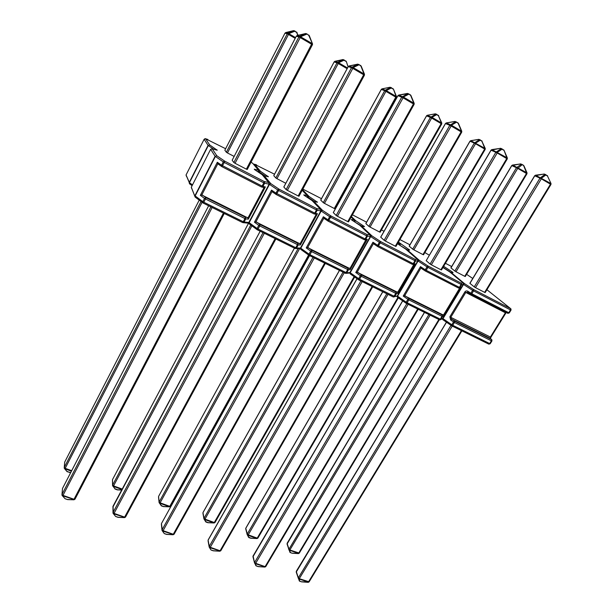 <?xml version="1.0" encoding="UTF-8"?>
<svg xmlns="http://www.w3.org/2000/svg" width="613" height="613" viewBox="0 0 613 613"><rect width="100%" height="100%" fill="white"/><g stroke="black" fill="none" stroke-linecap="round" stroke-linejoin="round"><path stroke-width="0.92" d="M467.987 292.485L467.52 292.248L467.949 291.298C466.7 290.654 465.665 290.861 464.853 291.926L449.865 316.798L450.647 319.978L451.735 319.204L450.777 317.327L490.4 337.05L505.403 312.776L465.773 292.455L467.811 292.393M535.57 175.241L550.742 183.44L550.466 184.199L550.934 184.513L485.174 292.577L484.645 292.378L550.466 184.199L541.325 178.835L475.496 287.643L484.645 292.378M475.496 287.643L474.24 286.876L539.984 178.122L534.766 175.808L469.941 283.367L474.24 286.876M465.213 276.432L464.777 276.317L526.475 173.487L517.724 168.368L456.026 271.766L464.777 276.317M456.026 271.766L454.846 271.046L516.475 167.701L511.801 165.625L450.984 267.889L454.846 271.046M544.007 174.046L534.651 175.762L469.857 283.283M550.987 183.456L547.455 175.977L551.026 183.548L550.941 184.505M545.616 174.559L547.455 175.977L544.842 174.49L545.792 174.996L541.601 178.077L541.325 178.835L539.984 178.122L544.842 174.49L543.877 174.077L545.417 174.475M512.568 165.089L527.027 172.881L526.95 173.786L465.29 276.509M520.46 163.916L511.702 165.594L450.915 267.82M526.942 173.793L523.517 165.318L521.931 164.384L521.196 164.322L522.077 164.79L517.724 168.368L516.475 167.701L521.196 164.322L520.33 163.947L521.74 164.299M521.931 164.384L523.962 165.847L526.988 172.797M308.538 582.089L298.546 578.879L296.232 572.113M452.241 326.085L299.006 579.101L299.795 581.208L299.336 580.994L296.286 571.5L298.355 577.829L451.007 325.311M301.696 581.814L308.485 581.929L461.39 330.606M298.73 553.37L289.137 550.16L287.076 544.053M430.127 315.159L289.612 550.39L290.416 552.597L288.915 549.807L287.114 543.455L288.991 549.187L428.901 314.561M292.271 553.187L298.661 553.179L438.877 319.48M507.809 313.312L467.964 292.478M426.25 260.74L430.111 264.057L495.856 152.269L491.067 150.223L426.204 260.648M431.36 264.824L440.9 269.751L506.729 158.575L497.197 152.982L431.36 264.824L430.111 264.057M441.406 269.896L440.9 269.751M491.894 149.641L507.342 157.955L507.257 158.913L504.07 150.384L507.296 157.84M501.863 148.783L503.74 150.231L501.066 148.714L502.009 149.212L497.48 152.216L497.197 152.982L495.856 152.269L501.066 148.714L500.177 148.346L490.967 150.208M500.315 148.308L501.633 148.683M409.239 246.165L412.702 249.139L474.309 143.067L470.025 141.235L409.277 246.104M413.875 249.851L422.97 254.587L484.661 149.051L475.55 143.733L413.875 249.851L412.702 249.139M423.476 254.74L422.97 254.587M470.815 140.683L485.235 148.545M423.537 254.801L485.174 149.396L481.879 141.182L485.212 148.369M478.684 139.381L470.661 140.706L470.01 141.266M480.102 139.818L481.879 141.182L479.343 139.749L480.224 140.216L475.834 143.005L475.55 143.733L474.309 143.067L479.343 139.749L478.554 139.419L479.879 139.726M425.146 270.9L420.916 267.988L404.618 295.803L443.452 315.105L459.75 287.964M460.807 287.359L459.214 288.102L460.807 287.359L443.544 316.086L443.452 315.105M420.916 267.988L420.464 266.632L425.261 269.781L426.993 266.839L418.081 261.023L397.553 296.163L406.204 302.209L407.906 299.32L403.224 296.071L420.464 266.632M404.618 295.803L403.224 296.071M248.311 536.996L250.939 538.191M247.162 534.521L245.683 528.667L247.192 534.643L248.809 537.532M250.433 538.107L257 538.559L257.874 538.122M252.977 556.765L254.533 562.933M402.71 300.891L253.016 556.129L254.571 563.063L256.41 565.96L255.69 565.332M253.069 555.868L254.533 562.757L255.996 565.784L258.418 566.588M265.23 566.818L255.299 563.699L255.675 563.309L265.107 566.634L417.66 309.006M380.75 237.185L384.136 240.273L449.819 125.297L445.498 123.55L380.788 237.116M385.378 241.039L395.316 246.181L461.106 131.841L451.145 126.01L385.378 241.039L384.136 240.273M395.906 246.357L395.316 246.181M446.341 122.952L451.452 125.221L461.758 131.32M395.952 246.418L461.681 132.232L461.106 131.841L461.405 131.059L458.034 122.96L456.225 121.895L455.405 121.818L456.34 122.309L451.452 125.221L451.145 126.01L449.819 125.297L455.405 121.818L454.601 121.504L446.187 122.975L445.482 123.581M454.739 121.466L455.942 121.78M456.225 121.895L458.524 123.581L461.712 131.113M365.861 223.592L368.888 226.358L430.41 117.42L426.564 115.857L365.892 223.538M370.053 227.071L379.516 231.99L441.138 123.619L431.659 118.079L370.053 227.071L368.888 226.358M380.091 232.181L379.516 231.99M427.361 115.29L431.943 117.344L441.781 123.136M380.137 232.227L441.705 124.002L441.138 123.619L441.421 122.884L438.395 115.65L441.735 122.945M435.207 113.857L427.207 115.321L426.548 115.888M436.571 114.248L438.395 115.65L435.789 114.171L436.671 114.639L431.943 117.344L431.659 118.079L430.41 117.42L435.789 114.171L435.077 113.895L436.303 114.141M377.577 246.503L373.432 243.622L357.164 272.226L397.661 292.347L413.875 264.425M415.055 263.851L397.806 293.382L396.481 293.65L394.787 296.562L397.262 296.018L417.79 260.87L415.56 260.954L413.836 263.912L415.055 263.851L413.959 264.418M397.806 293.382L397.661 292.347M373.432 243.622L372.972 242.227L377.662 245.338L379.386 242.311L370.673 236.572L350.192 272.708L358.636 278.693L360.337 275.72L355.762 272.501L372.972 242.227M357.164 272.226L355.762 272.501M205.386 521.433L208.121 522.659M202.934 513.311L203.953 518.935L205.899 521.985M207.585 522.575L214.106 522.981L215.002 522.521M208.068 540.835L209.194 547.072L210.665 549.493M357.08 278.723L208.098 540.176L209.531 547.555L211.002 549.976L213.5 550.78M220.259 550.972L209.914 547.708L210.274 547.302L220.075 550.758L372.114 286.509M333.319 212.619L336.185 215.469L401.737 97.138L397.944 95.705L333.357 212.565M337.418 216.236L347.786 221.599L413.461 103.926L403.063 97.835L337.418 216.236L336.185 215.469M348.46 221.822L347.786 221.599M398.795 95.092L403.377 97.038L414.196 103.428M348.498 221.86L414.104 104.363L413.461 103.926L413.775 103.137L410.465 94.938L408.58 93.827L407.729 93.735L408.664 94.226L403.377 97.038L403.063 97.835L401.737 97.138L407.729 93.735L398.634 95.122L397.921 95.735M407.155 93.444L408.22 93.697M408.58 93.827L410.978 95.605L414.127 103.206M320.745 200.106L323.296 202.65L384.688 90.709L381.309 89.437L320.768 200.06M324.453 203.37L334.3 208.489L395.806 97.138L385.922 91.36L324.453 203.37L323.296 202.65M334.959 208.719L334.3 208.489M382.114 88.854L386.228 90.609L396.519 96.678M334.989 208.749L396.435 97.559L395.806 97.138L396.105 96.387L393.508 89.345M389.929 87.276L381.968 88.877L381.301 89.46M391.24 87.621L393.094 89.054L390.427 87.536L391.301 87.996L386.228 90.609L385.922 91.36L384.688 90.709L385.347 90.149L390.427 87.536L389.799 87.314L390.895 87.498M327.901 221.017L323.856 218.174L307.634 247.614L349.908 268.617L365.861 239.875M367.317 239.323L350.115 269.697L348.414 269.804L346.72 272.793L349.885 272.563L370.367 236.411L367.448 236.166L365.723 239.208L367.317 239.323L366.176 239.89M350.115 269.697L349.908 268.617M323.856 218.174L323.373 216.749L327.94 219.806L329.664 216.696L321.181 211.048L300.761 248.234L308.983 254.142L310.668 251.085L306.224 247.905L323.373 216.749M307.634 247.614L306.224 247.905M161.066 505.564L163.732 506.545M158.537 497.089L159.104 502.637L161.411 505.863M163.165 506.476L169.625 506.821L170.552 506.338M161.411 524.291L162.039 530.452L164.092 533.333M309.557 255.613L161.441 523.609L162.399 530.958L164.246 533.555L166.843 534.36M173.548 534.505L162.751 531.096L163.096 530.674L173.28 534.26L324.645 263.069M283.842 187.003L286.133 189.586L351.487 67.691L348.261 66.618L283.865 186.95M287.359 190.352L298.186 195.945L363.678 74.763L352.797 68.388L287.359 190.352L286.133 189.586M298.952 196.214L298.186 195.945M349.103 65.982L353.126 67.576L363.999 73.951L364.375 75.207M298.975 196.237L364.39 75.246L363.678 74.763L363.999 73.951L360.766 65.652L358.789 64.488L357.908 64.396L358.835 64.878L353.126 67.576L352.797 68.388L351.487 67.691L352.199 67.085L357.908 64.396L348.966 66.012L348.261 66.618M357.425 64.173L358.321 64.342M358.789 64.488L361.295 66.388M334.139 61.921L273.766 175.655L275.827 177.969L337.012 62.855L334.154 61.898L273.804 175.632M347.119 68.687L338.238 63.499L276.969 178.682L285.804 183.279M276.969 178.682L275.827 177.969M348.1 66.863L346.36 61.645M334.943 61.3L338.552 62.741L347.502 67.974M342.721 59.576L334.154 61.898L334.874 61.3L343.019 59.561M343.977 59.867L345.885 61.331L343.142 59.775L344.008 60.227L338.552 62.741L338.238 63.499L337.012 62.855L337.686 62.281L343.142 59.775L342.606 59.607L343.533 59.729M275.973 194.375L272.034 191.578L255.889 221.898L300.056 243.844L316.27 214.274L315.81 214.221M317.473 213.715L300.324 244.978L298.217 244.901L296.531 247.981L300.439 248.081L320.86 210.88L317.189 210.267L315.473 213.408L317.473 213.715L316.27 214.274M300.324 244.978L300.056 243.844M272.034 191.578L271.544 190.122L275.973 193.126L277.689 189.915L269.467 184.367L249.139 222.672L257.092 228.488L258.778 225.339L254.464 222.213L271.544 190.122M255.889 221.898L254.464 222.213M114.731 488.638L117.681 489.833M112.47 480.232L112.57 485.726L115.252 489.136M260.18 231.224L112.945 506.384L113.007 513.165L115.298 516.046M113.068 506.154L113.382 513.694L115.642 516.475L118.347 517.288M124.975 517.387L113.712 513.817L114.041 513.38L124.631 517.111L275.13 238.61M232.174 160.246L233.844 162.537L298.899 36.887L296.301 36.198L232.197 160.208M235.055 163.296L246.372 169.15L311.588 44.243L300.201 37.569L235.055 163.296L233.844 162.537M297.129 35.554L299.627 36.259L311.933 43.423L311.588 44.243L312.385 44.787L247.246 169.479L246.372 169.15M312.53 44.052L312.4 44.764L312.484 43.807L308.776 35.401L306.707 33.807L305.787 33.7L306.707 34.182L300.546 36.749L300.201 37.569L298.899 36.887L299.627 36.259L305.787 33.7L297.021 35.577L296.294 36.19L232.166 160.238M305.397 33.554L306.14 33.646M306.73 33.822L309.335 35.792L312.392 43.569M285.742 32.566L284.961 33.171L224.856 150.208L226.343 152.246L287.259 33.784L284.968 33.171L224.879 150.177M295.182 38.343L288.478 34.428L227.477 152.959L234.143 156.422M227.477 152.959L226.343 152.246M297.788 35.385L296.623 32.405L298.148 35.301M293.466 30.673L285.643 32.589L287.941 33.194L295.566 37.6M293.734 30.65L284.968 33.171M294.669 30.903L296.623 32.405L293.811 30.803L294.669 31.255L288.807 33.654L288.478 34.428L287.259 33.784L287.941 33.194L294.156 30.757M221.63 166.491L217.83 163.748L201.777 195.003L247.974 217.96L264.103 187.501L263.536 187.417M265.368 186.95L248.303 219.148L245.759 218.879L244.081 222.052L248.801 222.504L269.13 184.199L264.64 183.195L262.931 186.429L265.368 186.95L264.103 187.501M248.303 219.148L247.974 217.96M217.83 163.748L217.316 162.261L221.592 165.203L223.293 161.893L215.362 156.468L195.164 195.945L202.826 201.654L204.497 198.413L200.344 195.34L217.316 162.261M201.777 195.003L200.344 195.34M66.817 471.328L69.874 472.477M64.649 462.708L64.235 468.163L67.33 471.765M62.595 488.285L208.635 205.769L62.495 488.469L61.974 495.181L64.733 498.338M62.442 489.105L61.982 494.492L62.365 495.725L65.062 498.698L67.675 499.587M74.434 499.572L62.672 495.833L62.978 495.381L74.004 499.266L223.431 213.079M467.949 291.298L470.891 293.213L472.623 290.347L463.535 284.47L442.984 318.66L451.819 324.76L453.52 321.948L450.647 319.978M491.91 340.966L491.902 339.893L490.262 338.345L451.735 319.204L454.608 321.174L491.526 339.51L491.381 340.813L491.91 340.966L490.208 343.709L489.68 343.564L491.381 340.813L454.432 322.484L452.731 325.296L489.68 343.564L488.837 344.154L451.919 325.924M451.643 325.756L442.816 319.657L442.732 318.476M443.636 266.31L452.279 271.919L453.076 272.586L451.459 272.8L464.623 283.712L473.711 289.589L510.629 308.63L486.906 289.727M472.761 278.463L466.6 274.325M451.674 266.548L445.429 263.291M490.308 338.391L490.76 337.204M473.55 290.884L471.818 293.75L508.775 312.722L510.499 309.925L473.55 290.884L473.711 289.589L472.623 290.347L473.55 290.884M451.206 272.609L443.03 267.345M464.853 291.926L465.773 292.455L450.777 317.327L449.865 316.798M470.73 294.286L467.895 292.439M547.647 175.977L547.348 175.586M301.228 581.714L299.336 580.994L298.355 577.829L299.397 578.726L309.136 581.821L461.88 330.844M446.525 322.216L296.34 571.216M296.202 572.136L446.433 322.154M309.075 581.921L308.186 582.342L301.542 581.837L299.588 581.155M291.78 553.087L289.949 552.359L288.991 549.187L289.98 550.022L299.29 553.095L439.36 319.725M424.518 312.392L287.16 543.21M287.037 544.06L424.434 312.354M299.244 553.179L298.401 553.6L292.11 553.217L290.217 552.535M443.398 266.716L443.95 266.571L443.544 266.471M452.279 271.919L451.252 272.601M453.076 272.586L450.754 272.739M442.494 318.775L442.847 319.687M451.781 325.848L452.731 325.296L451.819 324.76L451.781 325.848M463.275 284.286L464.623 283.712L463.397 283.942M510.966 308.96L510.629 308.63L510.499 309.925L511.012 310.109L510.966 308.96M505.901 312.975L490.921 337.204L490.4 337.05L490.592 338.652M454.432 322.484L454.608 321.174L453.52 321.948L454.432 322.484M510.997 310.132L509.28 312.898L507.87 313.35L509.265 312.921M505.825 312.301L505.403 312.776L506.246 312.515M507.748 313.289L470.945 294.409L471.818 293.75L470.891 293.213L470.945 294.409M503.656 149.84L503.978 150.246M482.125 141.212L481.757 140.791M429.384 255.223L424.847 252.564M409.944 244.802L399.898 239.56M398.442 242.097L409.683 250.073L407.492 250.012L419.223 260.272L428.135 266.08L461.275 283.175L462.869 282.808L449.758 271.919L442.931 267.513M443.544 316.086L442.563 316.515L440.862 319.342L439.475 319.779L406.358 303.42M397.454 297.228L406.342 303.412L397.416 297.19L397.293 295.964L393.377 297.014L395.86 293.428L361.272 276.271L359.578 279.244L394.787 296.562L393.377 297.014L358.835 279.942L359.578 279.244L358.636 278.693L358.521 279.743L350.268 273.896M442.716 318.499L439.475 319.779L406.342 303.412L407.132 302.753L440.287 319.143L441.988 316.308L408.833 299.864L407.132 302.753L406.204 302.209L406.059 303.236M440.486 319.71L442.701 318.522L463.252 284.317L461.666 284.7L459.934 287.581L459.375 287.359L461.099 284.47L427.935 267.383L426.204 270.325L459.375 287.359L458.501 288.026L425.353 271.023L426.204 270.325L425.261 269.781L425.261 270.977L458.501 288.026M407.469 249.889L399.576 245.1M405.3 295.941L409.055 298.546L442.172 314.998L442.969 314.668M442.563 316.515L442.172 314.998L441.988 316.308L442.563 316.515M461.099 284.47L461.666 284.7L461.275 283.175L461.099 284.47M427.935 267.383L428.135 266.08L426.993 266.839L427.935 267.383M409.055 298.546L407.906 299.32L408.833 299.864L409.055 298.546M463.19 283.099L463.259 284.302M361.455 226.174L364.513 226.641L361.701 226.281L371.876 235.821L380.589 241.553L415.17 259.391L417.399 259.33L418.081 261.023L419.223 260.272L417.92 260.54M406.71 249.958L407.492 250.012L406.871 249.866M396.833 296.431L397.101 296.715L397.094 296.24M407.109 249.874L409.683 250.073M408.051 249.905L408.963 249.445M399.461 244.679L400.802 244.158L399.553 244.426M382.811 291.796L245.782 528.337L247.261 534.015L386.788 293.757M388.006 294.363L248.234 534.85L257.238 538.122L397.883 297.512M398.366 297.849L257.927 538.03L256.878 538.505L247.882 535.233L248.234 534.85L247.261 534.015L248.909 537.593L250.755 538.229L257 538.559M382.742 291.757L245.836 528.107M408.128 304.301L255.675 563.309L254.648 562.412L406.825 303.657M257.927 566.496L264.732 567.025L265.82 566.519L418.196 309.266M402.634 300.837L252.939 556.78M265.758 566.627L264.839 567.071L258.234 566.619L256.226 565.914M458.087 122.991L458.432 123.412M438.678 115.696L438.295 115.259M397.806 243.2L399.071 243.261L398.205 242.503M384.029 231.293L381.439 229.936M366.582 222.197L352.429 214.818M351.418 216.634L355.908 220.849L364.513 226.641M417.813 259.766L405.722 249.093L397.523 243.759M399.484 243.721L399.071 243.261L399.438 244.71L398.956 244.694M373.639 243.867L377.547 246.464L377.662 245.338L413.223 263.659L414.947 260.694L380.336 242.863L377.8 246.633L412.388 264.372L413.223 263.659L413.836 263.912L413.001 264.471L414.059 264.41M361.946 226.235L354.59 221.868M357.877 272.371L361.54 274.946L396.09 292.102L397.155 291.895M412.373 264.372L377.8 246.633M396.481 293.65L396.09 292.102L395.86 293.428L396.481 293.65M414.947 260.694L415.56 260.954L415.17 259.391L414.947 260.694M380.336 242.863L380.589 241.553L379.386 242.311L380.336 242.863M361.54 274.946L360.337 275.72L361.272 276.271L361.54 274.946M313.81 201.462L317.465 202.229L313.979 201.547L322.446 210.297L330.928 215.937L367.049 234.564L369.968 234.84L370.673 236.572L371.876 235.821L370.497 236.135M350.276 273.911L358.82 279.942L393.377 297.014M350.123 273.812L349.923 272.501L349.073 273.114L349.893 272.555M363.042 226.381L363.892 226.059M399.454 244.687L399.561 243.974M354.498 221.393L355.908 220.849L354.598 221.147M339.487 270.394L202.964 512.667L204.014 518.291L343.027 272.141M344.238 272.747L204.98 519.127L214.305 522.521L354.13 276.632M215.056 522.307L213.96 522.912L204.635 519.525L204.98 519.127L204.014 518.291L205.991 522.046L207.907 522.705L214.106 522.981M339.433 270.371L203.026 512.46M362.183 281.605L210.274 547.302L209.255 546.398L360.888 280.969M212.987 550.696L219.707 551.164L220.856 550.627L372.712 286.807M357.027 278.685L208.167 539.93M220.795 550.742L219.837 551.217L213.286 550.811L211.217 550.091M414.204 103.39L414.051 104.348M410.511 94.961L410.894 95.413M393.439 89.13L393.033 88.678M351.142 217.125L354.099 219.906L351.257 219.508L351.977 220.151M321.48 198.689L302.83 189.103M302.508 189.693L309.159 196.566L317.465 202.229M370.398 236.388L369.968 234.84L359.854 225.323L351.854 220.067M300.738 249.376L300.332 248.503L300.684 249.315L309.213 255.445L345.288 273.26L309.228 255.445L309.933 254.701L346.038 272.547L347.732 269.551L311.619 251.644L309.933 254.701L308.983 254.142L308.898 255.223L300.684 249.315L300.508 248.02M354.513 221.37L354.099 219.906L354.483 221.393L353.701 221.285M324.047 218.404L327.863 220.971L327.94 219.806L365.057 238.932L366.781 235.882L330.629 217.255L328.139 221.163L364.26 239.691L365.057 238.932L365.723 239.208L364.796 239.798L366.168 239.89M314.553 201.608L307.964 197.263L307.734 197.685M308.37 247.767L311.94 250.303L348.008 268.226L349.379 268.149M364.183 239.645L328.139 221.163M348.414 269.804L348.008 268.226L347.732 269.551L348.414 269.804M366.781 235.882L367.448 236.166L367.049 234.564L366.781 235.882M330.629 217.255L330.928 215.937L329.664 216.696L330.629 217.255M311.94 250.303L310.668 251.085L311.619 251.644L311.94 250.303M349.073 273.114L345.901 273.36L346.72 272.793L346.038 272.547L345.288 273.26L345.901 273.36L345.295 273.26M264.073 175.686L268.402 176.782L264.188 175.739L270.793 183.624L279.015 189.156L316.775 208.635L320.453 209.271L321.181 211.048L322.446 210.297L320.982 210.657L320.453 209.271L312.055 200.551L304.408 195.478M313.005 201.539L313.979 201.547L312.975 201.501M312.982 201.516L313.488 201.401M351.257 219.508L351.67 219.944M316.132 201.922L316.936 201.7M304.263 195.378L303.772 194.865L307.282 195.593L307.964 197.263L309.159 196.566L307.78 196.911M302.845 189.072L303.243 189.179M158.698 496.201L294.416 248.135L158.568 496.43L159.158 501.978L298.087 248.625M299.604 248.656L160.108 502.821L169.786 506.338L308.607 255.016M170.613 506.146L169.456 506.752L159.786 503.235L160.108 502.821L159.158 501.978L161.487 505.917L163.487 506.606L169.625 506.821M314.293 257.95L163.096 530.674L162.093 529.762L313.005 257.314M166.292 534.283L172.935 534.682L174.146 534.115L325.311 263.391M309.519 255.598L161.587 523.341M174.077 534.245L173.081 534.743L166.598 534.398L164.453 533.655M364.49 74.265L364.36 75.238M360.796 65.675L361.195 66.12M346.261 61.407L345.847 60.963M307.45 197.493L307.282 195.593L302.186 190.298M274.532 174.215L254.625 164.315L260.441 171.265L268.402 176.782M249.361 223.983L257.307 229.806L295.083 248.464L295.788 247.706L296.531 247.981L295.083 248.464L257.391 229.844L258.058 229.055L295.788 247.706L297.474 244.625L259.736 225.906L258.058 229.055L257.092 228.488L257.039 229.591L249.353 223.967M307.833 196.459L307.665 197.102L306.508 196.873M272.21 191.792L275.927 194.321L275.973 193.126L314.737 213.094L316.461 209.952L278.662 190.482L276.225 194.536L313.986 213.899L315.473 213.408L314.737 213.094L313.986 213.899L316.178 214.282M265.176 175.954L259.192 171.954L258.901 172.498M256.655 222.067L260.111 224.565L297.811 243.292L299.496 243.353M313.986 213.899L276.225 194.536M298.217 244.901L297.811 243.292L297.474 244.625L298.217 244.901M316.461 209.952L317.189 210.267L316.775 208.635L316.461 209.952M278.662 190.482L279.015 189.156L277.689 189.915L278.662 190.482M260.111 224.565L258.778 225.339L259.736 225.906L260.111 224.565M212.129 148.76L217.209 150.223L212.213 148.798L216.764 155.725L224.703 161.142L264.218 181.525L268.709 182.551L269.467 184.367L270.793 183.624L269.253 184.046M300.485 247.997L299.366 248.656M263.751 175.602L263.061 175.762M249.146 223.845L248.886 222.45L247.621 223.094M303.772 194.865L304.201 195.34M267.207 176.452L267.996 176.299M269.314 183.793L269.13 184.199L268.709 182.551L262.188 174.705L254.64 169.64L254.265 169.18L258.479 170.245L259.192 171.954L260.441 171.265L258.993 171.655M253.583 164.353L254.625 164.315L253.736 164.276M254.541 164.269L256.51 164.82M248.932 222.504L112.516 479.588L112.6 485.052L250.809 225.032M251.889 225.829L113.543 485.902L122.194 489.044M117.075 489.779L121.719 489.94M121.956 489.496L113.229 486.331L113.543 485.902L112.6 485.052L115.029 489.028L117.397 489.902L121.681 490.009M248.916 222.488L112.616 479.389M264.326 233.277L114.041 513.38L113.045 512.46L263.054 232.649M117.757 517.226L124.301 517.548L125.581 516.951L275.865 238.978M260.157 231.216L112.899 507.058M125.512 517.088L124.477 517.617L118.064 517.341L115.842 516.567M308.799 35.041L309.251 35.562M297.09 32.566L296.623 32.052M258.609 172.299L258.479 170.245L252.732 163.334L251.046 162.207M225.622 148.721L205.623 138.783L209.631 144.875L217.209 150.223M242.61 222.55L203.179 203.072L203.8 202.229L243.269 221.745L244.947 218.573L205.47 198.987L203.8 202.229L202.826 201.654L203.171 203.072L242.61 222.55L243.269 221.745L244.081 222.052L243.116 222.665L247.851 223.109L248.863 222.504M195.463 197.325L194.926 195.716L215.117 156.261L210.627 149.311L191.294 187.256L195.133 197.064L203.171 203.072M195.026 196.313L194.85 195.892M189.501 183.808L189.225 182.475L189.739 183.954M189.333 183.003L189.164 182.62M258.916 171.801L258.64 172.322L258.931 171.801M259.054 171.418L257.238 171.387M269.161 184.207L248.878 222.435L269.184 184.207M217.975 163.939L221.577 166.422L221.592 165.203L262.134 186.084L263.843 182.85L224.281 162.468L221.914 166.675L261.429 186.942L262.134 186.084L262.931 186.429L261.866 187.065L263.942 187.501M213.692 149.204L208.313 145.557L189.455 182.659L192.497 184.896M205.271 138.661L204.137 139.266L186.038 175.004L189.233 182.452L208.083 145.373L204.137 139.266L205.623 138.783L205.018 138.668M202.574 195.187L205.899 197.639L245.338 217.224L247.376 217.454M261.414 186.942L221.914 166.675M245.759 218.879L245.338 217.224L244.947 218.573L245.759 218.879M263.843 182.85L264.64 183.195L264.218 181.525L263.843 182.85M224.281 162.468L224.703 161.142L223.293 161.893L224.281 162.468M205.899 197.639L204.497 198.413L205.47 198.987L205.899 197.639M215.362 156.468L216.764 155.725L215.362 156.468M262.41 174.874L262.732 175.364M191.815 188.804L191.279 187.279L210.627 149.311L212.213 148.798L210.642 149.281M195.202 197.148L191.317 187.203M254.265 169.18L254.701 169.678M216.144 149.901L216.925 149.802M208.313 145.557L209.631 144.875L208.313 145.557M252.931 163.479L253.253 163.955M192.091 185.685L189.448 183.739L189.455 182.659L186.061 174.966M205.562 138.753L207.845 139.458M186.528 176.467L186.03 175.027L204.152 139.235M64.779 461.941L199.225 200.122L64.702 462.095L64.25 467.466L201.033 201.47M202.106 202.267L65.185 468.324L71.683 470.684M69.223 472.439L70.748 472.493M71.445 471.152L64.886 468.769L65.185 468.324L64.25 467.466L64.564 468.646L67.101 471.665L70.71 472.577M212.144 207.501L62.978 495.381L61.997 494.453L210.887 206.88M75.054 499.089L224.258 213.485L75.054 499.089L73.69 499.718L67.261 499.472M74.978 499.235L73.905 499.794L67.576 499.587L65.269 498.783M544.398 174.046L535.494 175.203L534.651 175.762M520.828 163.916L512.491 165.058L511.702 165.594M442.203 318.959L451.904 325.917L488.837 344.154L490.185 343.74M490.492 338.56L490.906 337.234M426.188 260.678L490.975 150.193L491.81 149.61L500.691 148.308M441.475 269.965L507.25 158.928M485.182 149.38L485.258 148.476M409.185 246.112L469.949 141.212L470.73 140.661L479.037 139.389M421.131 268.249L425.361 271.03M439.475 319.779L440.249 319.825M380.704 237.131L445.436 123.527L446.256 122.929L455.091 121.466M461.689 132.216L461.773 131.259M441.712 123.987L441.789 123.083M365.823 223.546L426.51 115.842L427.284 115.275L435.544 113.857M215.056 522.414L354.659 277.007M333.288 212.588L397.898 95.689L398.711 95.084L407.492 93.437M396.442 97.544L396.519 96.632M320.714 200.083L381.278 89.421L382.029 88.847L390.243 87.268M396.458 96.471L393.515 89.306M349.923 272.517L370.382 236.411M170.613 506.231L309.19 255.437M283.827 186.98L348.238 66.61L349.027 65.982L357.731 64.158M364.398 74.05L361.302 66.373M295.083 248.464L299.55 248.663L300.477 248.073M320.913 210.849L321.036 210.19M300.5 248.027L320.89 210.88M307.481 197.516L307.703 197.11M254.242 164.192L253.567 164.33M305.672 33.531L297.067 35.562L296.294 36.19M247.246 169.479L312.385 44.787"/></g></svg>
